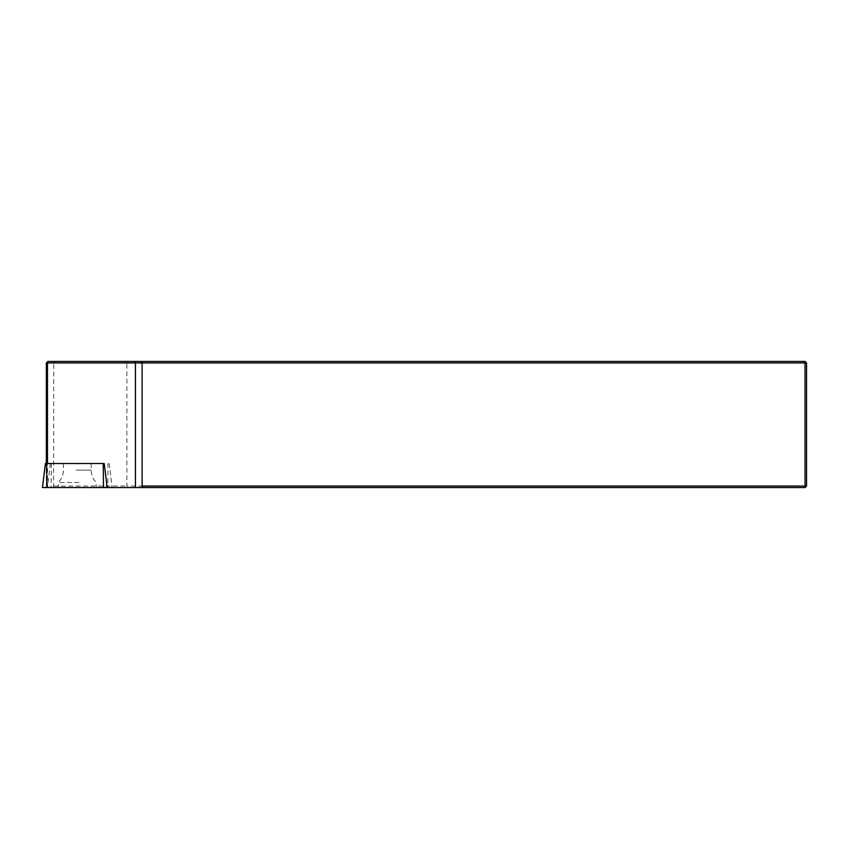 <?xml version="1.0" encoding="UTF-8"?>
<svg xmlns="http://www.w3.org/2000/svg" width="849" height="849" viewBox="0 0 849 849"><rect width="100%" height="100%" fill="white"/><g stroke="black" fill="none" stroke-linecap="round" stroke-linejoin="round"><path stroke-width="0.64" stroke-dasharray="4.25 3.18" d="M47.937 361.441L805.032 361.441L806.55 362.947L806.55 486.053L805.032 486.053L805.032 362.947L126.862 362.947L126.862 486.053L805.032 486.053L805.032 487.559L46.377 487.559L46.377 463.501L46.366 487.517M53.572 487.559L53.774 362.947L46.377 362.947M805.032 361.441L805.032 362.947L806.55 362.947M127.499 361.441L126.862 362.947L53.774 362.947L55.238 361.441M805.032 487.559L806.55 486.053M53.774 486.053L126.862 486.053L127.499 487.559M42.461 487.517L107.154 487.517M45.4 463.501L104.215 463.501M76.081 463.501L91.161 463.501L76.081 463.501M78.936 487.517L58.369 487.517L78.936 487.517M78.936 482.465L58.369 482.465L78.936 482.465M47.47 487.517L47.47 463.501M107.993 463.501L107.738 487.517M109.171 463.501L112.11 487.517L109.181 463.501M50.356 463.501L47.417 487.517M51.343 463.501L51.089 487.517M76.081 470.113L91.161 470.113L76.081 470.113M63.41 463.501L63.41 470.113C63.346 474.888 61.669 479.006 58.369 482.465L58.369 487.517M91.161 463.501L91.161 470.113C91.225 474.888 92.912 479.006 96.202 482.465L96.202 487.517"/><path stroke-width="1.27" d="M134.238 361.441L135.426 362.947L805.032 362.947L805.032 486.053L806.55 486.053L806.55 362.947L805.032 361.441L47.937 361.441L46.663 362.587L47.47 362.947L135.426 362.947L135.426 487.559L805.032 487.559L805.032 486.053L142.123 486.053L142.526 487.559M46.366 487.517L135.426 487.559M140.966 361.441L142.123 362.947L142.123 486.053M46.366 362.947L46.366 463.501L46.663 362.587M806.55 362.947L805.032 362.947L805.032 361.441M805.032 487.559L806.55 486.053M45.4 463.501L104.215 463.501L107.154 487.517L42.45 487.517L45.4 463.501L42.45 487.517M47.47 463.501L47.47 362.947M103.228 463.501L103.482 487.517M46.578 463.501L46.833 487.517"/></g></svg>
